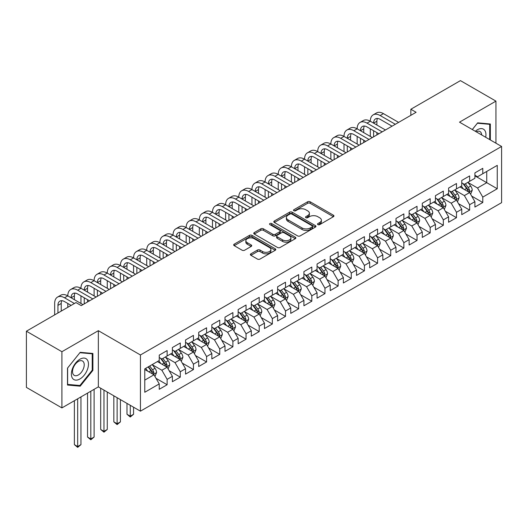 <?xml version="1.0" encoding="UTF-8"?>
<svg xmlns="http://www.w3.org/2000/svg" width="528" height="528" viewBox="0 0 528 528"><rect width="100%" height="100%" fill="white"/><g stroke="black" fill="none" stroke-linecap="round" stroke-linejoin="round"><path stroke-width="0.79" d="M317.896 224.618A1.28 0.739 0 0 0 319.704 224.618L333.419 216.698A1.828 1.056 0 0 0 333.953 215.952A1.828 1.056 0 0 0 333.419 215.206L310.18 201.788A1.828 1.056 0 0 0 307.6 201.788L293.885 209.708A1.28 0.739 0 0 0 293.509 210.23A1.28 0.739 0 0 0 293.885 210.751A1.28 0.739 0 0 0 295.693 210.751L297.469 209.728A5.841 3.373 0 0 1 305.732 209.728L307.666 210.85A5.841 3.373 0 0 1 309.375 213.233A5.841 3.373 0 0 1 307.666 215.615L305.89 216.645A1.28 0.739 0 0 0 305.514 217.166A1.28 0.739 0 0 0 305.89 217.688A1.28 0.739 0 0 0 307.699 217.688L309.474 216.658A5.841 3.373 0 0 1 317.737 216.658L319.671 217.78A5.841 3.373 0 0 1 321.38 220.163A5.841 3.373 0 0 1 319.671 222.552L317.896 223.575A1.28 0.739 0 0 0 317.519 224.096A1.28 0.739 0 0 0 317.896 224.618L317.896 223.575M250.925 253.816A1.828 1.056 0 0 0 250.391 254.562A1.828 1.056 0 0 0 250.925 255.308L257.446 259.07A1.828 1.056 0 0 0 260.027 259.07L275.26 250.279A1.828 1.056 0 0 0 275.794 249.533A1.828 1.056 0 0 0 275.26 248.787L252.021 235.369A1.828 1.056 0 0 0 249.44 235.369L234.208 244.167A1.828 1.056 0 0 0 233.673 244.913A1.828 1.056 0 0 0 234.208 245.659L242.081 250.199A1.828 1.056 0 0 0 244.662 250.199L251.183 246.437A1.828 1.056 0 0 0 251.717 245.692A1.828 1.056 0 0 0 251.183 244.946L247.276 242.695A4.884 2.818 0 0 1 245.85 240.702A4.884 2.818 0 0 1 248.86 238.095A4.884 2.818 0 0 1 254.186 238.702L269.485 247.54A4.884 2.818 0 0 1 270.917 249.533A4.884 2.818 0 0 1 267.901 252.14A4.884 2.818 0 0 1 262.574 251.526L260.027 250.054A1.828 1.056 0 0 0 257.446 250.054L250.925 253.816L250.925 255.308M61.915 351.714L61.915 407.906L98.347 386.872L98.347 330.68L61.915 351.714L26.4 331.208L75.986 302.584L81.246 305.62L416.11 112.286L410.85 109.25L410.85 115.328M98.347 330.68L140.435 354.974L501.6 146.461L501.6 202.653L140.435 411.167L140.435 354.974M495.944 143.194L495.944 101.125L459.512 122.159L501.6 146.461M495.944 101.125L460.436 80.626L410.85 109.25M297.594 235.891A1.828 1.056 0 0 0 300.175 235.891L315.414 227.099A1.828 1.056 0 0 0 315.949 226.354A1.828 1.056 0 0 0 315.414 225.608L292.175 212.19A1.828 1.056 0 0 0 289.588 212.19L274.355 220.988A1.828 1.056 0 0 0 273.821 221.727A1.828 1.056 0 0 0 274.355 222.473L297.594 235.891M270.415 224.895A1.28 0.739 0 0 1 271.709 225.073L271.709 223.555L295.337 237.197A1.828 1.056 0 0 1 295.871 237.943A1.828 1.056 0 0 1 295.337 238.689L280.104 247.48A1.828 1.056 0 0 1 277.523 247.48L254.285 234.062L260.799 230.327L260.799 228.809L254.285 232.577A1.828 1.056 0 0 0 253.75 233.323A1.828 1.056 0 0 0 254.285 234.062L254.285 232.577M260.799 230.327A1.828 1.056 0 0 1 263.386 230.327L263.386 228.809A1.828 1.056 0 0 0 260.799 228.809M263.386 228.809L272.811 234.254A1.828 1.056 0 0 0 275.392 234.254L279.715 231.752A1.828 1.056 0 0 0 280.249 231.007A1.828 1.056 0 0 0 279.715 230.267L269.9 224.598A1.28 0.739 0 0 1 269.531 224.077A1.28 0.739 0 0 1 270.316 223.397A1.28 0.739 0 0 1 271.709 223.555M474.903 175.844L486.737 182.681L486.737 171.442L497.257 165.37L482.79 173.719L482.79 168.326L474.903 172.887L474.903 178.273L469.636 181.315L469.636 175.923L461.749 180.477L461.749 185.869L456.489 188.905L456.489 183.513L448.595 188.074L448.595 193.466L443.335 196.502L443.335 191.11L435.442 195.664L435.442 201.056L430.181 204.092L430.181 198.7L422.288 203.26L422.288 208.652L417.028 211.688L417.028 206.296L409.141 210.85L409.141 216.242L403.874 219.278L403.874 213.886L395.987 218.447L395.987 223.839L390.727 226.875L390.727 221.483L382.833 226.037L382.833 231.429L377.573 234.465L377.573 229.079L369.679 233.633L369.679 239.026L364.419 242.062L364.419 236.669L356.525 241.223L356.525 246.616L351.265 249.658L351.265 244.266L343.378 248.82L343.378 254.212L338.111 257.248L338.111 251.856L330.224 256.41L330.224 261.802L324.964 264.845L324.964 259.453L317.071 264.007L317.071 269.399L311.81 272.435L311.81 267.043L303.917 271.603L303.917 276.989L298.657 280.031L298.657 274.639L290.763 279.193L290.763 284.585L285.503 287.621L285.503 282.229L277.616 286.79L277.616 292.182L272.349 295.218L272.349 289.826L264.462 294.38L264.462 299.772L259.202 302.808L259.202 297.416L251.308 301.976L251.308 307.369L246.048 310.405L246.048 305.012L238.154 309.566L238.154 314.959L232.894 317.995L232.894 312.602L225.001 317.163L225.001 322.555L219.74 325.591L219.74 320.199L211.853 324.753L211.853 330.145L206.587 333.181L206.587 327.789L198.7 332.35L198.7 337.742L193.439 340.778L193.439 335.386L185.546 339.94L185.546 345.332L180.286 348.368L180.286 342.982L172.392 347.536L172.392 352.928L167.132 355.964L167.132 350.572L159.238 355.126L159.238 360.518L144.771 368.874L144.771 392.264L159.238 383.909L153.978 374.794L144.771 369.481M497.257 165.37L497.257 188.753L482.79 197.109L477.53 187.994L467.993 182.49M471.676 196.086L482.79 202.501L482.79 197.109M482.79 202.501L474.903 207.055L474.903 201.663L469.636 204.699L464.376 195.591L454.846 190.087M458.528 203.676L469.636 210.091L469.636 204.699M469.636 210.091L461.749 214.652L461.749 209.26L456.489 212.296L451.229 203.181L441.692 197.677M445.375 211.273L456.489 217.688L456.489 212.296M456.489 217.688L448.595 222.242L448.595 216.85L443.335 219.886L438.075 210.778L428.538 205.273M432.221 218.863L443.335 225.278L443.335 219.886M443.335 225.278L435.442 229.838L435.442 224.446L430.181 227.482L424.921 218.368L415.384 212.863M419.067 226.459L430.181 232.874L430.181 227.482M430.181 232.874L422.288 237.428L422.288 232.036L417.028 235.079L411.767 225.964L402.23 220.46M405.913 234.049L417.028 240.464L417.028 235.079M417.028 240.464L409.141 245.025L409.141 239.633L403.874 242.669L398.614 233.554L389.083 228.05M392.766 241.646L403.874 248.061L403.874 242.669M403.874 248.061L395.987 252.615L395.987 247.223L390.727 250.265L385.466 241.151L375.929 235.646M379.612 249.236L390.727 255.651L390.727 250.265M390.727 255.651L382.833 260.212L382.833 254.819L377.573 257.855L372.313 248.741L362.776 243.236M366.458 256.832L377.573 263.248L377.573 257.855M377.573 263.248L369.679 267.802L369.679 262.409L364.419 265.452L359.159 256.337L349.622 250.833M353.305 264.422L364.419 270.844L364.419 265.452M364.419 270.844L356.525 275.398L356.525 270.006L351.265 273.042L346.005 263.934L336.468 258.423M340.151 272.019L351.265 278.434L351.265 273.042M351.265 278.434L343.378 282.988L343.378 277.603L338.111 280.639L332.851 271.524L323.321 266.02M327.004 279.609L338.111 286.031L338.111 280.639M338.111 286.031L330.224 290.585L330.224 285.193L324.964 288.229L319.704 279.121L310.167 273.61M313.85 287.206L324.964 293.621L324.964 288.229M324.964 293.621L317.071 298.175L317.071 292.789L311.81 295.825L306.55 286.711L297.013 281.206M300.696 294.802L311.81 301.217L311.81 295.825M311.81 301.217L303.917 305.771L303.917 300.379L298.657 303.415L293.396 294.307L283.859 288.803M287.542 302.392L298.657 308.807L298.657 303.415M298.657 308.807L290.763 313.368L290.763 307.976L285.503 311.012L280.243 301.897L270.706 296.393M274.388 309.989L285.503 316.404L285.503 311.012M285.503 316.404L277.616 320.958L277.616 315.566L272.349 318.602L267.089 309.494L257.552 303.989M261.241 317.579L272.349 323.994L272.349 318.602M272.349 323.994L264.462 328.555L264.462 323.162L259.202 326.198L253.942 317.084L244.405 311.579M248.087 325.175L259.202 331.591L259.202 326.198M259.202 331.591L251.308 336.145L251.308 330.752L246.048 333.788L240.788 324.68L231.251 319.176M234.934 332.765L246.048 339.181L246.048 333.788M246.048 339.181L238.154 343.741L238.154 338.349L232.894 341.385L227.634 332.27L218.097 326.766M221.78 340.362L232.894 346.777L232.894 341.385M232.894 346.777L225.001 351.331L225.001 345.939L219.74 348.982L214.48 339.867L204.943 334.363M208.626 347.952L219.74 354.367L219.74 348.982M219.74 354.367L211.853 358.928L211.853 353.536L206.587 356.572L201.326 347.457L191.789 341.953M195.479 355.549L206.587 361.964L206.587 356.572M206.587 361.964L198.7 366.518L198.7 361.126L193.439 364.168L188.173 355.054L178.642 349.549M182.325 363.139L193.439 369.56L193.439 364.168M193.439 369.56L185.546 374.114L185.546 368.722L180.286 371.758L175.025 362.65L165.488 357.139M169.171 370.735L180.286 377.15L180.286 371.758M180.286 377.15L172.392 381.704L172.392 376.312L167.132 379.355L161.872 370.24L152.335 364.736M156.017 378.325L167.132 384.747L167.132 379.355M167.132 384.747L159.238 389.301L159.238 383.909M159.238 357.482L161.872 359L167.132 355.964M144.771 380.114L153.978 374.794M172.392 349.892L175.025 351.41L180.286 348.368M161.872 370.24L167.132 367.204L157.397 361.581M172.392 376.312L167.132 367.204M185.546 342.296L188.173 343.814L193.439 340.778M175.025 362.65L180.286 359.608L170.551 353.991M185.546 368.722L180.286 359.608M198.7 334.706L201.326 336.224L206.587 333.181M188.173 355.054L193.439 352.018L183.704 346.394M198.7 361.126L193.439 352.018M211.853 327.109L214.48 328.627L219.74 325.591M201.326 347.457L206.587 344.421L196.858 338.804M211.853 353.536L206.587 344.421M225.001 319.513L227.634 321.037L232.894 317.995M214.48 339.867L219.74 336.831L210.012 331.208M225.001 345.939L219.74 336.831M238.154 311.923L240.788 313.441L246.048 310.405M227.634 332.27L232.894 329.234L223.159 323.618M238.154 338.349L232.894 329.234M251.308 304.326L253.942 305.844L259.202 302.808M240.788 324.68L246.048 321.644L236.313 316.021M251.308 330.752L246.048 321.644M264.462 296.736L267.089 298.254L272.349 295.218M253.942 317.084L259.202 314.048L249.467 308.431M264.462 323.162L259.202 314.048M277.616 289.139L280.243 290.657L285.503 287.621M267.089 309.494L272.349 306.458L262.621 300.835M277.616 315.566L272.349 306.458M290.763 281.549L293.396 283.067L298.657 280.031M280.243 301.897L285.503 298.861L275.774 293.245M290.763 307.976L285.503 298.861M303.917 273.953L306.55 275.471L311.81 272.435M293.396 294.307L298.657 291.265L288.922 285.648M303.917 300.379L298.657 291.265M317.071 266.363L319.704 267.881L324.964 264.845M306.55 286.711L311.81 283.675L302.075 278.058M317.071 292.789L311.81 283.675M330.224 258.766L332.851 260.284L338.111 257.248M319.704 279.121L324.964 276.078L315.229 270.461M330.224 285.193L324.964 276.078M343.378 251.176L346.005 252.694L351.265 249.658M332.851 271.524L338.111 268.488L328.383 262.865M343.378 277.603L338.111 268.488M356.525 243.58L359.159 245.098L364.419 242.062M346.005 263.934L351.265 260.891L341.537 255.275M356.525 270.006L351.265 260.891M369.679 235.99L372.313 237.508L377.573 234.465M359.159 256.337L364.419 253.301L354.684 247.678M369.679 262.409L364.419 253.301M382.833 228.393L385.466 229.911L390.727 226.875M372.313 248.741L377.573 245.705L367.838 240.088M382.833 254.819L377.573 245.705M395.987 220.796L398.614 222.321L403.874 219.278M385.466 241.151L390.727 238.115L380.992 232.492M395.987 247.223L390.727 238.115M409.141 213.206L411.767 214.724L417.028 211.688M398.614 233.554L403.874 230.518L394.145 224.902M409.141 239.633L403.874 230.518M422.288 205.61L424.921 207.134L430.181 204.092M411.767 225.964L417.028 222.928L407.299 217.305M422.288 232.036L417.028 222.928M435.442 198.02L438.075 199.538L443.335 196.502M424.921 218.368L430.181 215.332L420.446 209.715M435.442 224.446L430.181 215.332M448.595 190.423L451.229 191.941L456.489 188.905M438.075 210.778L443.335 207.742L433.6 202.118M448.595 216.85L443.335 207.742M461.749 182.833L464.376 184.351L469.636 181.315M451.229 203.181L456.489 200.145L446.754 194.528M461.749 209.26L456.489 200.145M474.903 175.237L477.53 176.755L482.79 173.719M464.376 195.591L469.636 192.555L459.908 186.932M474.903 201.663L469.636 192.555M26.4 331.208L26.4 387.4L61.915 407.906M98.347 386.872L140.435 411.167M477.53 187.994L486.737 182.681L497.257 188.753M490.354 139.966L490.354 123.988L477.662 122.852L472.289 129.538M92.888 370.385L92.888 353.463L80.197 352.328L67.505 368.122L67.505 385.044L80.197 386.179L92.888 370.385L92.228 370.009M318.41 224.796L319.671 224.07A5.841 3.373 0 0 0 321.38 221.681L321.38 220.163M309.375 213.233L309.375 214.751A5.841 3.373 0 0 1 307.666 217.133L306.398 217.866M333.399 216.711L310.18 203.313A1.828 1.056 0 0 0 307.6 203.313L294.393 210.936M315.388 227.113L292.175 213.708A1.828 1.056 0 0 0 289.588 213.708L274.382 222.486M312.187 226.875A1.28 0.739 0 0 0 312.556 226.354A1.28 0.739 0 0 0 312.187 225.832L291.786 214.051A1.28 0.739 0 0 0 289.978 214.051L288.11 215.134A5.841 3.373 0 0 0 286.394 217.516A5.841 3.373 0 0 0 288.11 219.905L302.049 227.951A5.841 3.373 0 0 0 310.312 227.951L312.187 226.875L312.187 228.393A1.28 0.739 0 0 0 312.556 227.872L312.556 226.354M286.394 217.516L286.394 219.034A5.841 3.373 0 0 0 288.11 221.423L288.11 219.905M312.187 228.393L310.312 229.475A5.841 3.373 0 0 1 302.049 229.475L288.11 221.423M263.386 230.327L272.811 235.772A1.828 1.056 0 0 0 275.392 235.772L279.715 233.27A1.828 1.056 0 0 0 280.249 232.531L280.249 231.007M271.709 225.073L295.31 238.702M282.586 239.897A4.884 2.818 0 0 0 287.912 240.511A4.884 2.818 0 0 0 290.928 237.904A4.884 2.818 0 0 0 289.496 235.91L284.104 232.795A1.828 1.056 0 0 0 281.523 232.795L277.2 235.297A1.828 1.056 0 0 0 276.665 236.042A1.828 1.056 0 0 0 277.2 236.788L282.586 239.897L282.586 241.415A4.884 2.818 0 0 0 287.912 242.029A4.884 2.818 0 0 0 290.928 239.422L290.928 237.904M276.665 236.042L276.665 237.56A1.828 1.056 0 0 0 277.2 238.306L277.2 236.788M282.586 241.415L277.2 238.306M270.917 249.533L270.917 251.051A4.884 2.818 0 0 1 267.901 253.658A4.884 2.818 0 0 1 262.574 253.044L260.027 251.572A1.828 1.056 0 0 0 257.446 251.572L250.952 255.321M245.85 240.702L245.85 242.22A4.884 2.818 0 0 0 247.276 244.213L247.276 242.695M251.156 246.451L247.276 244.213M275.24 250.292L252.021 236.887A1.828 1.056 0 0 0 249.44 236.887L234.234 245.672M78.85 385.4L80.197 386.179M470.613 194.238L472.243 190.258A4.93 2.845 -120 0 0 470.672 186.061L467.874 182.332M463.426 188.965L461.3 186.127M468.712 192.014L469.583 190.469A4.93 2.845 -120 0 0 468.171 187.506L465.379 183.777M463.782 184.008L467.234 188.615A2.508 1.452 60 0 1 467.689 189.374L469.583 190.469M462.917 183.506L466.594 188.417A4.93 2.845 60 0 1 468.006 191.38L468.105 191.664M54.655 314.899L54.655 303.481A13.952 8.052 60 0 1 57.539 297.092L60.832 295.192A13.952 8.052 60 0 1 67.802 295.885A13.952 8.052 60 0 1 70.693 289.496L73.979 287.602A13.952 8.052 60 0 1 80.956 288.288A13.952 8.052 60 0 1 83.846 281.906L87.133 280.005A13.952 8.052 60 0 1 94.109 280.698A13.952 8.052 60 0 1 97 274.309L100.287 272.415A13.952 8.052 60 0 1 107.263 273.101A13.952 8.052 60 0 1 110.154 266.719L113.441 264.818A13.952 8.052 60 0 1 120.417 265.511A13.952 8.052 60 0 1 123.301 259.123L126.595 257.228A13.952 8.052 60 0 1 133.564 257.915A13.952 8.052 60 0 1 136.455 251.533L139.742 249.632A13.952 8.052 60 0 1 146.718 250.325A13.952 8.052 60 0 1 149.609 243.936L152.896 242.042A13.952 8.052 60 0 1 159.872 242.728A13.952 8.052 60 0 1 162.763 236.346L166.049 234.445A13.952 8.052 60 0 1 173.026 235.138A13.952 8.052 60 0 1 175.916 228.749L179.203 226.849A13.952 8.052 60 0 1 186.179 227.542A13.952 8.052 60 0 1 189.064 221.159L192.357 219.259A13.952 8.052 60 0 1 199.327 219.952A13.952 8.052 60 0 1 202.217 213.563L205.504 211.662A13.952 8.052 60 0 1 212.48 212.355A13.952 8.052 60 0 1 215.371 205.966L218.658 204.072A13.952 8.052 60 0 1 225.634 204.765A13.952 8.052 60 0 1 228.525 198.376L231.812 196.475A13.952 8.052 60 0 1 238.788 197.168A13.952 8.052 60 0 1 241.679 190.78L244.966 188.885A13.952 8.052 60 0 1 251.942 189.572A13.952 8.052 60 0 1 254.826 183.19L258.119 181.289A13.952 8.052 60 0 1 265.089 181.982A13.952 8.052 60 0 1 267.98 175.593L271.267 173.699A13.952 8.052 60 0 1 278.243 174.385A13.952 8.052 60 0 1 281.134 168.003L284.42 166.102A13.952 8.052 60 0 1 291.397 166.795A13.952 8.052 60 0 1 294.287 160.406L297.574 158.512A13.952 8.052 60 0 1 304.55 159.199A13.952 8.052 60 0 1 307.441 152.816L310.728 150.916A13.952 8.052 60 0 1 317.704 151.609A13.952 8.052 60 0 1 320.588 145.22L323.882 143.326A13.952 8.052 60 0 1 330.851 144.012A13.952 8.052 60 0 1 333.742 137.63L337.029 135.729A13.952 8.052 60 0 1 344.005 136.422A13.952 8.052 60 0 1 346.896 130.033L350.183 128.139A13.952 8.052 60 0 1 357.159 128.825A13.952 8.052 60 0 1 360.05 122.443L363.337 120.542A13.952 8.052 60 0 1 370.313 121.235A13.952 8.052 60 0 1 373.204 114.847L376.49 112.946A13.952 8.052 60 0 1 383.467 113.639L398.614 122.39M373.204 114.847A13.952 8.052 60 0 1 380.173 115.54L395.327 124.285M392.04 126.185L380.173 119.335A9.299 5.372 -120 0 0 375.527 118.873A9.299 5.372 -120 0 0 373.6 123.13L376.886 121.235L376.886 125.03M377.467 118.444A9.299 5.372 -120 0 0 376.886 121.235M373.6 130.726L373.6 136.831M376.886 132.62L376.886 134.93M370.313 136.422L370.313 128.825M457.459 201.828L459.089 197.855A4.93 2.845 -120 0 0 457.519 193.657L454.727 189.922M450.272 196.555L448.147 193.723M455.558 199.61L456.324 198.924L456.43 198.059A4.93 2.845 -120 0 0 455.017 195.096L452.225 191.367M450.628 191.598L454.08 196.205A2.508 1.452 60 0 1 454.535 196.97L456.43 198.059M449.764 191.096L453.44 196.007A4.93 2.845 60 0 1 454.852 198.97L454.951 199.261M444.305 209.425L445.936 205.445A4.93 2.845 -120 0 0 444.365 201.247L441.573 197.518M437.118 204.151L434.993 201.313M442.405 207.2L443.276 205.656A4.93 2.845 -120 0 0 441.863 202.693L439.072 198.964M437.474 199.195L440.926 203.801A2.508 1.452 60 0 1 441.382 204.56L443.276 205.656M436.61 198.693L440.286 203.603A4.93 2.845 60 0 1 441.698 206.567L441.797 206.851M360.05 122.443A13.952 8.052 60 0 1 367.026 123.13L370.313 121.235L385.466 129.98M367.026 123.13L382.173 131.881M378.886 133.775L367.026 126.931A9.299 5.372 -120 0 0 362.373 126.469A9.299 5.372 -120 0 0 360.446 130.726L363.733 128.825L363.733 132.62M364.32 126.04A9.299 5.372 -120 0 0 363.733 128.825M360.446 138.316L360.446 144.421M363.733 140.217L363.733 142.527M357.159 144.012L357.159 136.422M346.896 130.033A13.952 8.052 60 0 1 353.872 130.726L357.159 128.825L372.313 137.577M353.872 130.726L369.026 139.471M365.732 141.372L353.872 134.521A9.299 5.372 -120 0 0 349.219 134.059A9.299 5.372 -120 0 0 347.292 138.316L350.585 136.422L350.585 140.217M351.166 133.63A9.299 5.372 -120 0 0 350.585 136.422M347.292 145.913L347.292 152.018M350.585 147.814L350.585 150.117M344.005 151.609L344.005 144.012M485.687 137.273A12.091 6.983 120 0 0 484.803 130.416A12.091 6.983 120 0 0 475.292 131.274M481.688 134.963A8.276 4.778 120 0 0 480.909 132.422A8.276 4.778 120 0 0 479.978 131.558A8.276 4.778 120 0 0 476.183 131.782M477.371 123.215L489.7 124.324L489.7 139.583M488.882 123.856L489.7 124.324M472.316 129.551L477.398 123.229M72.527 378.312A12.091 6.983 120 0 0 84.203 375.184A12.091 6.983 120 0 0 87.331 359.891A12.091 6.983 120 0 0 75.656 363.02A12.091 6.983 120 0 0 72.527 378.312M73.306 374.51A8.276 4.778 120 0 0 74.237 375.368A8.276 4.778 120 0 0 81.939 371.507A8.276 4.778 120 0 0 83.444 361.898A8.276 4.778 120 0 0 82.513 361.033A8.276 4.778 120 0 0 74.811 364.901A8.276 4.778 120 0 0 73.306 374.51M79.933 352.704L92.228 353.806L92.228 370.201L79.933 385.499L67.63 384.397L67.63 368.003L79.906 352.691M91.417 353.331L92.228 353.806M431.158 217.021L432.788 213.041A4.93 2.845 -120 0 0 431.211 208.844L428.419 205.115M423.964 211.741L421.839 208.91M429.251 214.797L430.016 214.111L430.122 213.246A4.93 2.845 -120 0 0 428.716 210.283L425.918 206.554M424.327 206.785L427.772 211.391A2.508 1.452 60 0 1 428.234 212.157L430.122 213.246M423.456 206.29L427.132 211.193A4.93 2.845 60 0 1 428.545 214.163L428.644 214.447M418.004 224.611L419.635 220.631A4.93 2.845 -120 0 0 418.057 216.434L415.265 212.705M410.81 219.338L408.692 216.5M416.104 222.387L416.975 220.843A4.93 2.845 -120 0 0 415.562 217.879L412.764 214.15M411.173 214.381L414.625 218.988A2.508 1.452 60 0 1 415.081 219.747L416.975 220.843M410.302 213.88L413.985 218.79A4.93 2.845 60 0 1 415.391 221.753L415.496 222.037M333.742 137.63A13.952 8.052 60 0 1 340.718 138.316L344.005 136.422L359.159 145.167M340.718 138.316L355.872 147.068M352.585 148.962L340.718 142.118A9.299 5.372 -120 0 0 336.065 141.656A9.299 5.372 -120 0 0 334.145 145.913L337.432 144.012L337.432 147.814M338.012 141.227A9.299 5.372 -120 0 0 337.432 144.012M334.145 153.503L334.145 159.608M337.432 155.404L337.432 157.714M330.851 159.199L330.851 151.609M320.588 145.22A13.952 8.052 60 0 1 327.565 145.913L330.851 144.012L346.005 152.764M327.565 145.913L342.718 154.658M339.431 156.559L327.565 149.708A9.299 5.372 -120 0 0 322.918 149.246A9.299 5.372 -120 0 0 320.991 153.503L324.278 151.609L324.278 155.404M324.859 148.817A9.299 5.372 -120 0 0 324.278 151.609M320.991 161.099L320.991 167.204M324.278 163L324.278 165.304M317.704 166.795L317.704 159.199M404.851 232.208L406.481 228.228A4.93 2.845 -120 0 0 404.91 224.03L402.112 220.301M397.663 226.928L395.538 224.096M402.95 229.984L403.821 228.439A4.93 2.845 -120 0 0 402.409 225.469L399.617 221.74M398.02 221.971L401.471 226.578A2.508 1.452 60 0 1 401.927 227.344L403.821 228.439M397.155 221.476L400.831 226.38A4.93 2.845 60 0 1 402.244 229.35L402.343 229.634M307.441 152.816A13.952 8.052 60 0 1 314.411 153.503L317.704 151.609L332.851 160.354M314.411 153.503L329.564 162.254M326.278 164.149L314.411 157.304A9.299 5.372 -120 0 0 309.764 156.842A9.299 5.372 -120 0 0 307.837 161.099L311.124 159.199L311.124 163M311.705 156.413A9.299 5.372 -120 0 0 311.124 159.199M307.837 168.696L307.837 174.801M311.124 170.59L311.124 172.9M304.55 174.385L304.55 166.795M391.697 239.798L393.327 235.818A4.93 2.845 -120 0 0 391.756 231.62L388.958 227.891M384.509 234.524L382.384 231.686M389.796 237.574L390.667 236.029A4.93 2.845 -120 0 0 389.255 233.066L386.463 229.337M384.866 229.568L388.318 234.175A2.508 1.452 60 0 1 388.773 234.94L390.667 236.029M384.001 229.066L387.677 233.977A4.93 2.845 60 0 1 389.09 236.94L389.189 237.224M294.287 160.406A13.952 8.052 60 0 1 301.264 161.099L304.55 159.199L319.704 167.95M301.264 161.099L316.411 169.844M313.124 171.745L301.264 164.894A9.299 5.372 -120 0 0 296.611 164.432A9.299 5.372 -120 0 0 294.683 168.689L297.97 166.795L297.97 170.59M298.558 164.003A9.299 5.372 -120 0 0 297.97 166.795M294.683 176.286L294.683 182.391M297.97 178.187L297.97 180.49M291.397 181.982L291.397 174.385M378.543 247.394L380.173 243.415A4.93 2.845 -120 0 0 378.602 239.217L375.811 235.488M371.356 242.121L369.23 239.283M376.642 245.17L377.513 243.626A4.93 2.845 -120 0 0 376.101 240.656L373.309 236.927M371.712 237.164L375.164 241.765A2.508 1.452 60 0 1 375.619 242.53L377.513 243.626M370.847 236.663L374.524 241.567A4.93 2.845 60 0 1 375.936 244.537L376.035 244.82M281.134 168.003A13.952 8.052 60 0 1 288.11 168.689L291.397 166.795L306.55 175.54M288.11 168.689L303.257 177.441M299.97 179.342L288.11 172.491A9.299 5.372 -120 0 0 283.457 172.029A9.299 5.372 -120 0 0 281.53 176.286L284.823 174.385L284.823 178.187M285.404 171.6A9.299 5.372 -120 0 0 284.823 174.385M281.53 183.883L281.53 189.988M284.823 185.777L284.823 188.087M278.243 189.572L278.243 181.982M365.396 254.984L367.026 251.005A4.93 2.845 -120 0 0 365.449 246.807L362.657 243.078M358.202 249.711L356.077 246.873M363.488 252.767L364.36 251.216A4.93 2.845 -120 0 0 362.954 248.252L360.155 244.523M358.565 244.754L362.01 249.361A2.508 1.452 60 0 1 362.472 250.127L364.36 251.216M357.694 244.253L361.37 249.163A4.93 2.845 60 0 1 362.782 252.127L362.881 252.41M267.98 175.593A13.952 8.052 60 0 1 274.956 176.286L278.243 174.385L293.396 183.137M274.956 176.286L290.11 185.031M286.816 186.932L274.956 180.081A9.299 5.372 -120 0 0 270.303 179.626A9.299 5.372 -120 0 0 268.382 183.883L271.669 181.982L271.669 185.777M272.25 179.197A9.299 5.372 -120 0 0 271.669 181.982M268.382 191.473L268.382 197.578M271.669 193.373L271.669 195.677M265.089 197.168L265.089 189.572M352.242 262.581L353.872 258.601A4.93 2.845 -120 0 0 352.295 254.404L349.503 250.675M345.048 257.308L342.929 254.47M350.341 260.357L351.212 258.812A4.93 2.845 -120 0 0 349.8 255.842L347.002 252.113M345.411 252.351L348.863 256.958A2.508 1.452 60 0 1 349.318 257.717L351.212 258.812M344.54 251.849L348.223 256.76A4.93 2.845 60 0 1 349.628 259.723L349.734 260.007M254.826 183.19A13.952 8.052 60 0 1 261.802 183.883L265.089 181.982L280.243 190.727M261.802 183.883L276.956 192.628M273.669 194.528L261.802 187.678A9.299 5.372 -120 0 0 257.156 187.216A9.299 5.372 -120 0 0 255.229 191.473L258.515 189.572L258.515 193.373M259.096 186.787A9.299 5.372 -120 0 0 258.515 189.572M255.229 199.069L255.229 205.174M258.515 200.963L258.515 203.273M251.942 204.765L251.942 197.168M339.088 270.171L340.718 266.191A4.93 2.845 -120 0 0 339.148 261.994L336.349 258.265M331.901 264.898L329.776 262.066M337.187 267.953L338.059 266.402A4.93 2.845 -120 0 0 336.646 263.439L333.854 259.71M332.257 259.941L335.709 264.548A2.508 1.452 60 0 1 336.164 265.313L338.059 266.402M331.393 259.439L335.069 264.35A4.93 2.845 60 0 1 336.481 267.313L336.58 267.604M241.679 190.78A13.952 8.052 60 0 1 248.648 191.473L251.942 189.572L267.089 198.323M248.648 191.473L263.802 200.224M260.515 202.118L248.648 195.268A9.299 5.372 -120 0 0 244.002 194.812A9.299 5.372 -120 0 0 242.075 199.069L245.362 197.168L245.362 200.963M245.942 194.383A9.299 5.372 -120 0 0 245.362 197.168M242.075 206.659L242.075 212.764M245.362 208.56L245.362 210.87M238.788 212.355L238.788 204.765M325.934 277.768L327.565 273.788A4.93 2.845 -120 0 0 325.994 269.59L323.195 265.861M318.747 272.494L316.622 269.656M324.034 275.543L324.905 273.999A4.93 2.845 -120 0 0 323.492 271.036L320.701 267.3M319.103 267.538L322.555 272.144A2.508 1.452 60 0 1 323.011 272.903L324.905 273.999M318.239 267.036L321.915 271.946A4.93 2.845 60 0 1 323.327 274.91L323.426 275.194M228.525 198.376A13.952 8.052 60 0 1 235.501 199.069L238.788 197.168L253.935 205.913M235.501 199.069L250.648 207.814M247.361 209.715L235.501 202.864A9.299 5.372 -120 0 0 230.848 202.402A9.299 5.372 -120 0 0 228.921 206.659L232.208 204.765L232.208 208.56M232.795 201.973A9.299 5.372 -120 0 0 232.208 204.765M228.921 214.256L228.921 220.361M232.208 216.15L232.208 218.46M225.634 219.952L225.634 212.355M312.781 285.358L314.411 281.378A4.93 2.845 -120 0 0 312.84 277.18L310.048 273.451M305.593 280.084L303.468 277.253M310.88 283.14L311.645 282.454L311.751 281.589A4.93 2.845 -120 0 0 310.339 278.626L307.547 274.897M305.95 275.128L309.401 279.734A2.508 1.452 60 0 1 309.857 280.5L311.751 281.589M305.085 274.626L308.761 279.536A4.93 2.845 60 0 1 310.174 282.5L310.273 282.79M215.371 205.966A13.952 8.052 60 0 1 222.347 206.659L225.634 204.765L240.788 213.51M222.347 206.659L237.494 215.411M234.208 217.305L222.347 210.454A9.299 5.372 -120 0 0 217.694 209.999A9.299 5.372 -120 0 0 215.767 214.256L219.061 212.355L219.061 216.15M219.641 209.57A9.299 5.372 -120 0 0 219.061 212.355M215.767 221.846L215.767 227.951M219.061 223.747L219.061 226.057M212.48 227.542L212.48 219.952M299.633 292.954L301.264 288.974A4.93 2.845 -120 0 0 299.686 284.777L296.894 281.048M292.439 287.681L290.314 284.843M297.726 290.73L298.597 289.186A4.93 2.845 -120 0 0 297.191 286.222L294.393 282.493M292.802 282.724L296.248 287.331A2.508 1.452 60 0 1 296.71 288.09L298.597 289.186M291.931 282.223L295.607 287.133A4.93 2.845 60 0 1 297.02 290.096L297.119 290.38M202.217 213.563A13.952 8.052 60 0 1 209.194 214.256L212.48 212.355L227.634 221.1M209.194 214.256L224.347 223.001M221.054 224.902L209.194 218.051A9.299 5.372 -120 0 0 204.541 217.589A9.299 5.372 -120 0 0 202.62 221.846L205.907 219.952L205.907 223.747M206.488 217.16A9.299 5.372 -120 0 0 205.907 219.952M202.62 229.442L202.62 235.547M205.907 231.337L205.907 233.647M199.327 235.138L199.327 227.542M286.48 300.544L288.11 296.571A4.93 2.845 -120 0 0 286.532 292.373L283.741 288.638M279.286 295.271L277.167 292.439M284.572 298.327L285.45 296.776A4.93 2.845 -120 0 0 284.038 293.812L281.239 290.083M279.649 290.314L283.1 294.921A2.508 1.452 60 0 1 283.556 295.687L285.45 296.776M278.777 289.813L282.46 294.723A4.93 2.845 60 0 1 283.866 297.686L283.972 297.977M189.064 221.159A13.952 8.052 60 0 1 196.04 221.846L199.327 219.952L214.48 228.697M196.04 221.846L211.193 230.597M207.907 232.492L196.04 225.647A9.299 5.372 -120 0 0 191.393 225.185A9.299 5.372 -120 0 0 189.466 229.442L192.753 227.542L192.753 231.337M193.334 224.756A9.299 5.372 -120 0 0 192.753 227.542M189.466 237.032L189.466 243.137M192.753 238.933L192.753 241.243M186.179 242.728L186.179 235.138M273.326 308.141L274.956 304.161A4.93 2.845 -120 0 0 273.385 299.963L270.587 296.234M266.138 302.867L264.013 300.029M271.425 305.917L272.296 304.372A4.93 2.845 -120 0 0 270.884 301.409L268.092 297.68M266.495 297.911L269.947 302.518A2.508 1.452 60 0 1 270.402 303.277L272.296 304.372M265.63 297.409L269.306 302.32A4.93 2.845 60 0 1 270.719 305.283L270.818 305.567M175.916 228.749A13.952 8.052 60 0 1 182.886 229.442L186.179 227.542L201.326 236.293M182.886 229.442L198.04 238.187M194.753 240.088L182.886 233.237A9.299 5.372 -120 0 0 178.24 232.775A9.299 5.372 -120 0 0 176.312 237.032L179.599 235.138L179.599 238.933M180.18 232.346A9.299 5.372 -120 0 0 179.599 235.138M176.312 244.629L176.312 250.734M179.599 246.523L179.599 248.833M173.026 250.325L173.026 242.728M260.172 315.737L261.802 311.758A4.93 2.845 -120 0 0 260.231 307.56L257.433 303.831M252.985 310.457L250.859 307.626M258.271 313.513L259.037 312.827L259.142 311.962A4.93 2.845 -120 0 0 257.73 308.999L254.938 305.27M253.341 305.501L256.793 310.108A2.508 1.452 60 0 1 257.248 310.873L259.142 311.962M252.476 304.999L256.153 309.91A4.93 2.845 60 0 1 257.565 312.873L257.664 313.163M162.763 236.346A13.952 8.052 60 0 1 169.739 237.032L173.026 235.138L188.173 243.883M169.739 237.032L184.886 245.784M181.599 247.678L169.739 240.834A9.299 5.372 -120 0 0 165.086 240.372A9.299 5.372 -120 0 0 163.159 244.629L166.445 242.728L166.445 246.523M167.033 239.943A9.299 5.372 -120 0 0 166.445 242.728M163.159 252.219L163.159 258.324M166.445 254.12L166.445 256.43M159.872 257.915L159.872 250.325M247.018 323.327L248.648 319.348A4.93 2.845 -120 0 0 247.078 315.15L244.286 311.421M239.831 318.054L237.706 315.216M245.117 321.103L245.989 319.559A4.93 2.845 -120 0 0 244.576 316.595L241.784 312.866M240.187 313.097L243.639 317.704A2.508 1.452 60 0 1 244.094 318.463L245.989 319.559M239.323 312.596L242.999 317.506A4.93 2.845 60 0 1 244.411 320.47L244.51 320.753M149.609 243.936A13.952 8.052 60 0 1 156.585 244.629L159.872 242.728L175.025 251.48M156.585 244.629L171.732 253.374M168.445 255.275L156.585 248.424A9.299 5.372 -120 0 0 151.932 247.962A9.299 5.372 -120 0 0 150.005 252.219L153.298 250.325L153.298 254.12M153.879 247.533A9.299 5.372 -120 0 0 153.298 250.325M150.005 259.816L150.005 265.921M153.298 261.716L153.298 264.02M146.718 265.511L146.718 257.915M233.864 330.924L235.501 326.944A4.93 2.845 -120 0 0 233.924 322.747L231.132 319.018M226.677 325.644L224.552 322.813M231.964 328.7L232.729 328.013L232.835 327.149A4.93 2.845 -120 0 0 231.429 324.185L228.631 320.456M227.04 320.687L230.485 325.294A2.508 1.452 60 0 1 230.947 326.06L232.835 327.149M226.169 320.192L229.845 325.096A4.93 2.845 60 0 1 231.257 328.066L231.356 328.35M136.455 251.533A13.952 8.052 60 0 1 143.431 252.219L146.718 250.325L161.872 259.07M143.431 252.219L158.585 260.971M155.291 262.865L143.431 256.021A9.299 5.372 -120 0 0 138.778 255.559A9.299 5.372 -120 0 0 136.858 259.816L140.144 257.915L140.144 261.716M140.725 255.13A9.299 5.372 -120 0 0 140.144 257.915M136.858 267.406L136.858 273.511M140.144 269.306L140.144 271.616M133.564 273.101L133.564 265.511M220.717 338.514L222.347 334.534A4.93 2.845 -120 0 0 220.77 330.337L217.978 326.608M213.523 333.241L211.405 330.403M218.81 336.29L219.688 334.745A4.93 2.845 -120 0 0 218.275 331.782L215.477 328.053M213.886 328.284L217.338 332.891A2.508 1.452 60 0 1 217.793 333.65L219.688 334.745M213.015 327.782L216.698 332.693A4.93 2.845 60 0 1 218.104 335.656L218.203 335.94M123.301 259.123A13.952 8.052 60 0 1 130.277 259.816L133.564 257.915L148.718 266.666M130.277 259.816L145.431 268.561M142.144 270.461L130.277 263.611A9.299 5.372 -120 0 0 125.631 263.149A9.299 5.372 -120 0 0 123.704 267.406L126.991 265.511L126.991 269.306M127.571 262.72A9.299 5.372 -120 0 0 126.991 265.511M123.704 275.002L123.704 281.107M126.991 276.903L126.991 279.206M120.417 280.698L120.417 273.101M207.563 346.111L209.194 342.131A4.93 2.845 -120 0 0 207.623 337.933L204.824 334.204M200.376 340.831L198.251 337.999M205.663 343.886L206.534 342.342A4.93 2.845 -120 0 0 205.121 339.372L202.33 335.643M200.732 335.874L204.184 340.481A2.508 1.452 60 0 1 204.64 341.246L206.534 342.342M199.868 335.379L203.544 340.283A4.93 2.845 60 0 1 204.956 343.253L205.055 343.537M130.277 405.306L130.277 416.17L133.564 414.269L133.564 407.207M133.564 414.269L130.277 417.001L126.991 414.269L126.991 403.412M126.991 414.269L130.277 416.17L130.277 417.001M110.154 266.719A13.952 8.052 60 0 1 117.124 267.406L120.417 265.511L135.564 274.256M117.124 267.406L132.277 276.157M128.99 278.051L117.124 271.207A9.299 5.372 -120 0 0 112.477 270.745A9.299 5.372 -120 0 0 110.55 275.002L113.837 273.101L113.837 276.903M114.418 270.316A9.299 5.372 -120 0 0 113.837 273.101M110.55 282.599L110.55 288.704M113.837 284.493L113.837 286.803M107.263 288.288L107.263 280.698M194.41 353.701L196.04 349.721A4.93 2.845 -120 0 0 194.469 345.523L191.671 341.794M187.222 348.427L185.097 345.589M192.509 351.476L193.38 349.932A4.93 2.845 -120 0 0 191.968 346.969L189.176 343.24M187.579 343.471L191.03 348.077A2.508 1.452 60 0 1 191.486 348.843L193.38 349.932M186.714 342.969L190.39 347.879A4.93 2.845 60 0 1 191.803 350.843L191.902 351.127M117.124 397.716L117.124 423.76L120.417 421.865L120.417 399.61M120.417 421.865L117.124 424.598L113.837 421.865L113.837 395.815M113.837 421.865L117.124 423.76L117.124 424.598M97 274.309A13.952 8.052 60 0 1 103.976 275.002L107.263 273.101L122.41 281.853M103.976 275.002L119.123 283.747M115.837 285.648L103.976 278.797A9.299 5.372 -120 0 0 99.323 278.335A9.299 5.372 -120 0 0 97.396 282.599L100.683 280.698L100.683 284.493M101.27 277.906A9.299 5.372 -120 0 0 100.683 280.698M97.396 290.189L97.396 296.294M100.683 292.09L100.683 294.393M94.109 295.885L94.109 288.288M181.256 361.297L182.886 357.317A4.93 2.845 -120 0 0 181.315 353.12L178.523 349.391M174.068 356.024L171.943 353.186M179.355 359.073L180.226 357.529A4.93 2.845 -120 0 0 178.814 354.559L176.022 350.83M174.425 351.067L177.877 355.674A2.508 1.452 60 0 1 178.332 356.433L180.226 357.529M173.56 350.566L177.236 355.476A4.93 2.845 60 0 1 178.649 358.439L178.748 358.723M103.976 390.119L103.976 431.356L107.263 429.455L107.263 392.02M107.263 429.455L103.976 432.188L100.683 429.455L100.683 388.225M100.683 429.455L103.976 431.356L103.976 432.188M83.846 281.906A13.952 8.052 60 0 1 90.823 282.599L94.109 280.698L109.263 289.443M90.823 282.599L105.97 291.344M102.683 293.245L90.823 286.394A9.299 5.372 -120 0 0 86.17 285.932A9.299 5.372 -120 0 0 84.242 290.189L87.536 288.288L87.536 292.09M88.117 285.503A9.299 5.372 -120 0 0 87.536 288.288M84.242 297.785L84.242 303.89M87.536 299.68L87.536 301.99M80.956 303.475L80.956 295.885M168.102 368.887L169.732 364.907A4.93 2.845 -120 0 0 168.161 360.71L165.37 356.981M160.915 363.614L158.789 360.782M166.201 366.67L167.072 365.119A4.93 2.845 -120 0 0 165.667 362.155L162.868 358.426M161.278 358.657L164.723 363.264A2.508 1.452 60 0 1 165.185 364.03L167.072 365.119M160.406 358.156L164.083 363.066A4.93 2.845 60 0 1 165.495 366.029L165.594 366.313M90.823 391.215L90.823 438.946L94.109 437.052L94.109 389.314M94.109 437.052L90.823 439.784L87.536 437.052L87.536 393.109M87.536 437.052L90.823 438.946L90.823 439.784M70.693 289.496A13.952 8.052 60 0 1 77.669 290.189L80.956 288.288L96.109 297.04M77.669 290.189L92.822 298.934M89.529 300.835L77.669 293.984A9.299 5.372 -120 0 0 73.016 293.528A9.299 5.372 -120 0 0 71.095 297.785L74.382 295.885L74.382 299.68M74.963 293.099A9.299 5.372 -120 0 0 74.382 295.885M67.802 307.303L67.802 303.475M154.955 376.484L156.585 372.504A4.93 2.845 -120 0 0 155.008 368.306L152.216 364.577M147.761 371.21L145.642 368.372M153.047 374.26L153.925 372.715A4.93 2.845 -120 0 0 152.513 369.752L149.714 366.016M148.48 366.729L151.576 370.861A2.508 1.452 60 0 1 152.031 371.62L153.925 372.715M148.137 366.927L150.935 370.663A4.93 2.845 60 0 1 152.341 373.626L152.44 373.91M77.669 398.805L77.669 446.543L80.956 444.642L80.956 396.911M80.956 444.642L77.669 447.374L74.382 444.642L74.382 400.706M74.382 444.642L77.669 446.543L77.669 447.374M57.539 297.092A13.952 8.052 60 0 1 64.515 297.785L67.802 295.885L82.955 304.63M64.515 297.785L74.408 303.494M71.122 305.389L64.515 301.58A9.299 5.372 -120 0 0 59.869 301.118A9.299 5.372 -120 0 0 57.941 305.375L57.941 312.998M61.809 300.689A9.299 5.372 -120 0 0 61.228 303.481L61.228 311.104M319.671 224.07L319.671 222.552M305.89 217.688L305.89 216.645M307.666 217.133L307.666 215.615M293.885 210.751L293.885 209.708M307.6 203.313L307.6 201.788M310.18 203.313L310.18 201.788M333.419 216.698L333.419 215.206M274.355 222.473L274.355 220.988M289.588 213.708L289.588 212.19M292.175 213.708L292.175 212.19M315.414 227.099L315.414 225.608M302.049 229.475L302.049 227.951M310.312 229.475L310.312 227.951M272.811 235.772L272.811 234.254M275.392 235.772L275.392 234.254M279.715 233.27L279.715 231.752M295.337 238.689L295.337 237.197M257.446 251.572L257.446 250.054M260.027 251.572L260.027 250.054M262.574 253.044L262.574 251.526M251.183 246.437L251.183 244.946M234.208 245.659L234.208 244.167M249.44 236.887L249.44 235.369M252.021 236.887L252.021 235.369M275.26 250.279L275.26 248.787M469.022 192.192L472.21 190.351M468.171 187.506L470.672 186.061M464.534 189.605L466.594 188.417M383.467 113.639L380.173 115.54M455.869 199.789L459.056 197.947M455.017 195.096L457.519 193.657M451.381 197.195L453.44 196.007M442.715 207.385L445.903 205.544M441.863 202.693L444.365 201.247M438.227 204.791L440.286 203.603M429.561 214.975L432.755 213.134M428.716 210.283L431.211 208.844M425.073 212.381L427.132 211.193M416.414 222.572L419.602 220.73M415.562 217.879L418.057 216.434M411.926 219.978L413.985 218.79M403.26 230.162L406.448 228.32M402.409 225.469L404.91 224.03M398.772 227.575L400.831 226.38M390.106 237.758L393.294 235.917M389.255 233.066L391.756 231.62M385.618 235.165L387.677 233.977M376.952 245.348L380.14 243.507M376.101 240.656L378.602 239.217M372.464 242.761L374.524 241.567M363.799 252.945L366.993 251.104M362.954 248.252L365.449 246.807M359.311 250.351L361.37 249.163M350.651 260.535L353.839 258.694M349.8 255.842L352.295 254.404M346.163 257.948L348.223 256.76M337.498 268.132L340.685 266.29M336.646 263.439L339.148 261.994M333.01 265.538L335.069 264.35M324.344 275.722L327.532 273.88M323.492 271.036L325.994 269.59M319.856 273.134L321.915 271.946M311.19 283.318L314.378 281.477M310.339 278.626L312.84 277.18M306.702 280.724L308.761 279.536M298.036 290.908L301.231 289.067M297.191 286.222L299.686 284.777M293.548 288.321L295.607 287.133M284.889 298.505L288.077 296.663M284.038 293.812L286.532 292.373M280.401 295.911L282.46 294.723M271.735 306.095L274.923 304.253M270.884 301.409L273.385 299.963M267.247 303.508L269.306 302.32M258.581 313.691L261.769 311.85M257.73 308.999L260.231 307.56M254.093 311.098L256.153 309.91M245.428 321.288L248.615 319.447M244.576 316.595L247.078 315.15M240.94 318.694L242.999 317.506M232.274 328.878L235.468 327.037M231.429 324.185L233.924 322.747M227.786 326.291L229.845 325.096M219.127 336.475L222.314 334.633M218.275 331.782L220.77 330.337M214.639 333.881L216.698 332.693M205.973 344.065L209.161 342.223M205.121 339.372L207.623 337.933M201.485 341.477L203.544 340.283M192.819 351.661L196.007 349.82M191.968 346.969L194.469 345.523M188.331 349.067L190.39 347.879M179.665 359.251L182.853 357.41M178.814 354.559L181.315 353.12M175.177 356.664L177.236 355.476M166.511 366.848L169.706 365.006M165.667 362.155L168.161 360.71M162.023 364.254L164.083 363.066M153.364 374.438L156.552 372.596M152.513 369.752L155.008 368.306M148.876 371.851L150.935 370.663M61.228 303.481L57.941 305.375"/></g></svg>
